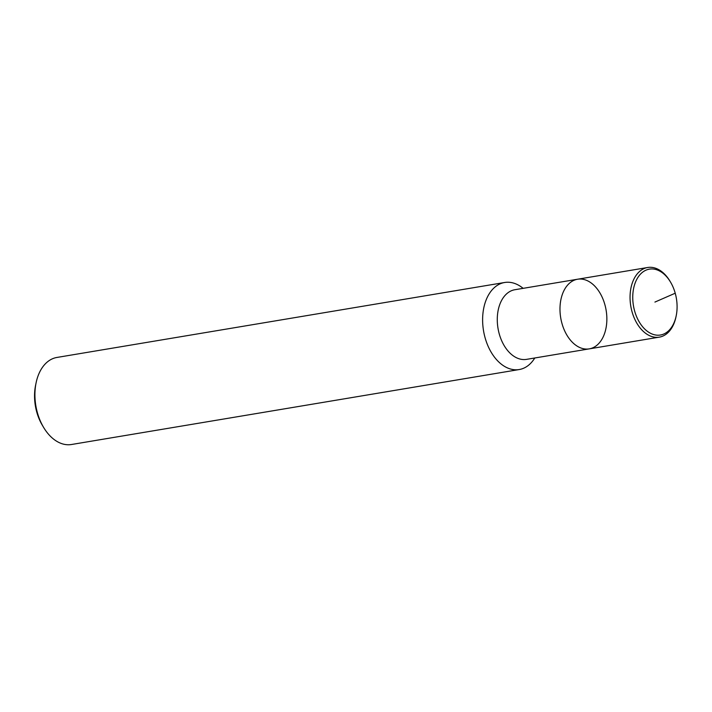 <?xml version="1.0" encoding="UTF-8"?>
<svg xmlns="http://www.w3.org/2000/svg" width="712" height="712" viewBox="0 0 712 712"><rect width="100%" height="100%" fill="white"/><g stroke="black" fill="none" stroke-linecap="round" stroke-linejoin="round"><path stroke-width="1.07" d="M523.124 288.342A44.135 28.783 80.5 0 0 504.63 282.495A44.135 28.783 80.5 0 0 485.086 337.746A44.135 28.783 80.5 0 0 519.208 369.546A44.135 28.783 80.5 0 0 534.783 357.994M514.883 289.722A35.306 23.024 80.5 0 0 499.254 333.928A35.306 23.024 80.5 0 0 526.551 359.364L589.251 348.871A35.306 23.024 80.5 0 0 606.126 310.245A35.306 23.024 80.5 0 0 577.583 279.229A35.306 23.024 80.5 0 0 561.955 323.426A35.306 23.024 80.5 0 0 589.251 348.871L659.321 337.141A35.306 23.024 80.5 0 0 675.991 316.813L676.204 315.781A33.393 21.778 80.5 0 0 670.588 282.201A33.393 21.778 80.5 0 0 642.402 272.349A33.393 21.778 80.5 0 0 634.615 310.948A33.393 21.778 80.5 0 0 656.357 335.112A33.393 21.778 80.5 0 0 676.204 315.79M504.63 282.495L56.933 357.451A44.135 28.783 80.5 0 0 36.09 382.86A44.135 28.783 80.5 0 0 37.389 412.702A44.135 28.783 80.5 0 0 43.521 427.262A44.135 28.783 80.5 0 0 71.511 444.502L519.208 369.546M36.09 382.86L35.6 385.228A39.721 25.899 80.5 0 0 36.766 412.079A39.721 25.899 80.5 0 0 42.293 425.189L43.521 427.271M577.583 279.229A35.306 23.024 80.5 0 0 561.955 323.426A35.306 23.024 80.5 0 0 589.251 348.871M670.579 282.183L670.045 281.285A35.306 23.024 80.5 0 0 647.662 267.498A35.306 23.024 80.5 0 0 632.025 311.696A35.306 23.024 80.5 0 0 659.321 337.141M654.924 302.075L675.225 293.21M647.662 267.498L514.892 289.722"/></g></svg>
